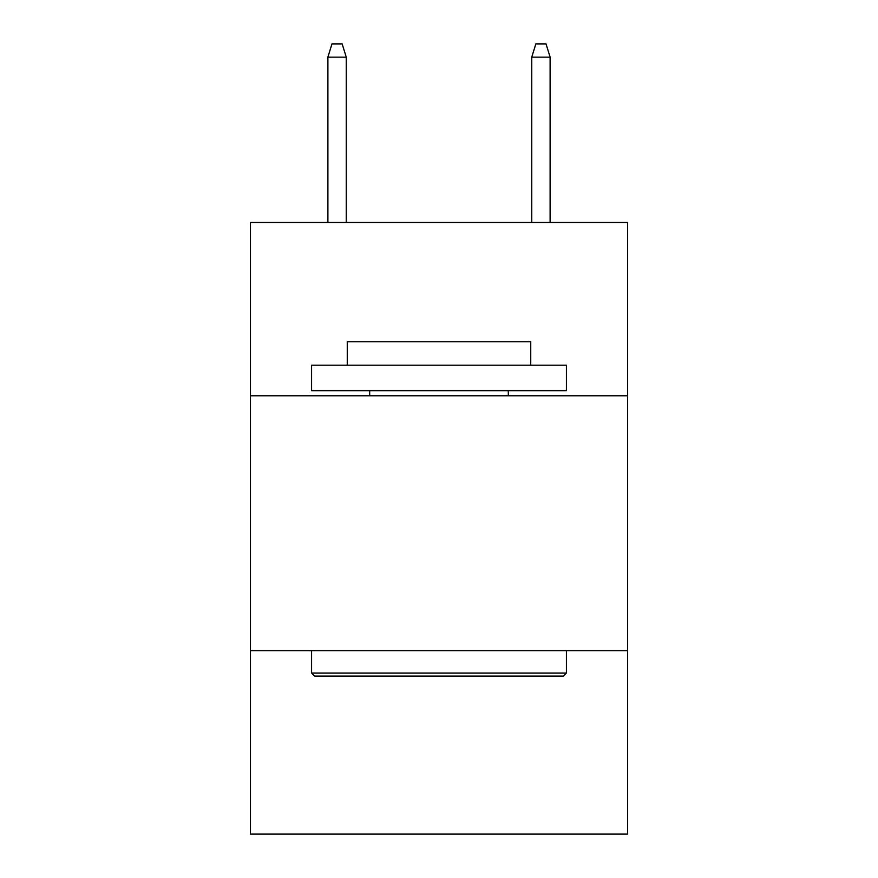 <?xml version="1.0" encoding="UTF-8"?>
<svg xmlns="http://www.w3.org/2000/svg" width="878" height="878" viewBox="0 0 878 878"><rect width="100%" height="100%" fill="white"/><g stroke="black" fill="none" stroke-linecap="round" stroke-linejoin="round"><path stroke-width="1.32" d="M627.583 395.78L627.583 222.485L250.417 222.485L250.417 395.78L627.583 395.78L627.583 834.1L250.417 834.1L250.417 395.78M627.583 650.62L250.417 650.62M314.642 676.104L311.58 673.042L566.42 673.042L563.358 676.104L314.642 676.104M566.42 365.204L566.42 390.688L311.58 390.688L311.58 365.204L566.42 365.204M347.26 365.204L347.26 341.751L530.74 341.751L530.74 365.204M566.42 650.62L566.42 673.042M311.58 650.62L311.58 673.042M508.318 390.688L508.318 395.78M369.682 390.688L369.682 395.78M346.239 222.485L346.239 57.147L327.889 57.147L327.889 222.485M327.889 57.147L331.972 43.9L342.157 43.9L346.239 57.147M531.761 57.147L535.843 43.9L546.028 43.9L550.111 57.147L531.761 57.147L531.761 222.485M550.111 57.147L550.111 222.485"/></g></svg>
